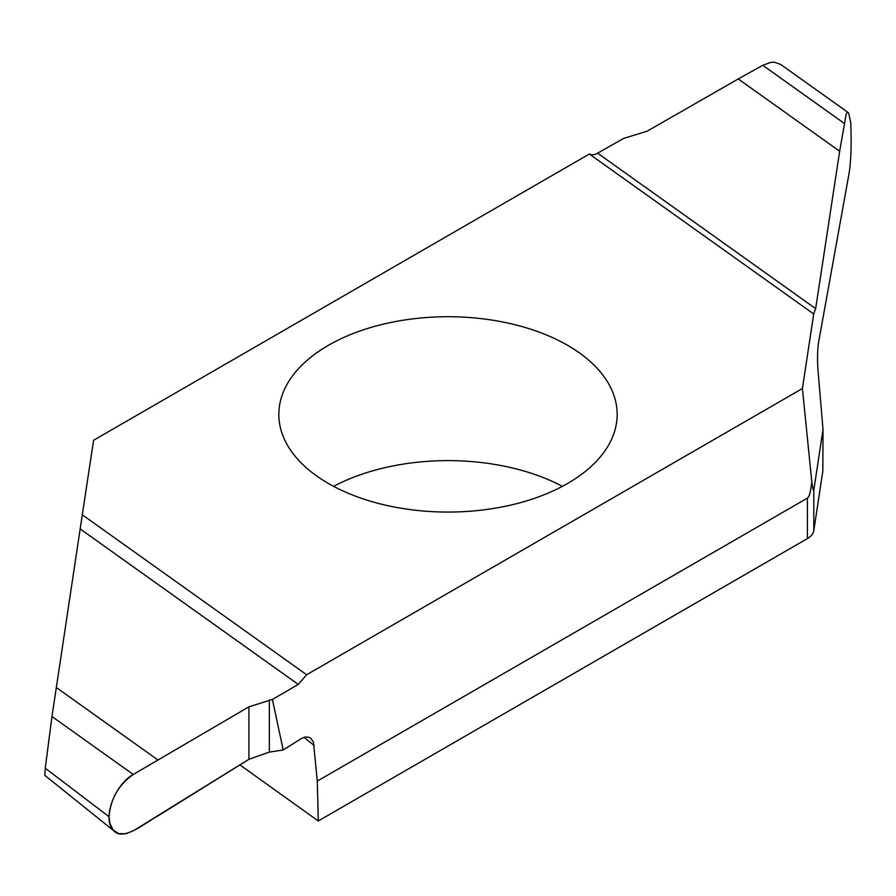 <?xml version="1.0" encoding="UTF-8"?>
<svg xmlns="http://www.w3.org/2000/svg" width="896" height="896" viewBox="0 0 896 896"><rect width="100%" height="100%" fill="white"/><g stroke="black" fill="none" stroke-linecap="round" stroke-linejoin="round"><path stroke-width="1.34" d="M807.397 498.131L317.296 781.088L318.27 820.982L807.397 538.586L807.397 498.131C809.234 497.022 810.701 491.646 811.81 482.014L802.413 388.517L306.645 674.744L82.298 514.797L93.587 440.272L589.355 154.034L813.702 313.981L802.413 388.517M317.296 781.088L313.466 742.213L310.878 738.338L308.638 737.162L305.043 737.072L301.168 738.685L283.192 749.952L272.395 699.474L298.267 684.421L306.645 674.744M562.397 486.338A169.165 97.664 -0 0 0 333.603 486.338M811.81 482.014C812.907 488.914 813.568 491.646 813.803 490.202L823.01 429.453L822.83 471.038L813.803 530.656A22.165 12.802 180 0 1 807.397 538.586M239.915 764.904L318.27 820.982M823.01 429.453L817.824 368.2C817.275 356.496 817.589 347.502 818.787 341.242L848.624 175.896C850.931 163.565 851.637 145.768 850.741 122.483L848.714 113.288L847.952 112.426L847.034 112.706L846.16 114.195L839.664 151.234L738.259 78.938L647.069 131.219L623.605 138.421L595.795 154.202L592.211 154.918L589.355 154.034M328.384 345.33A169.165 97.664 -0 0 0 278.835 414.389A169.165 97.664 -0 0 0 448 512.064A169.165 97.664 -0 0 0 617.165 414.389A169.165 97.664 -0 0 0 512.736 324.162A169.165 97.664 -0 0 0 328.384 345.33M272.395 699.474L248.931 706.821L133.246 774.48C118.552 784.874 110.499 798.974 109.088 816.76L45.259 768.208L51.968 716.531L82.298 514.797M133.246 774.48L248.931 706.821L248.931 759.293L158.413 815.606C142.699 824.264 121.498 843.203 112.246 828.834C102.76 816.782 115.382 784.224 133.246 774.48L51.968 716.531M109.514 821.778L109.088 816.782L109.827 823.234L113.086 829.92L118.619 833.582L125.843 833.773L133.918 830.458L248.931 759.293L248.931 706.821M298.267 684.421L80.338 529.043M157.741 759.842L56.336 687.546M283.192 749.952L269.338 752.102L248.931 759.293M45.259 768.208L44.822 775.342L114.162 831.074M269.338 752.102L269.338 699.955M844.032 123.234L762.754 65.285L770.75 62.395L774.458 62.227L780.651 64.422L848.109 112.515M839.664 151.234L815.662 308.638L597.733 153.261M738.259 78.938L762.754 65.285M815.662 308.638L813.702 313.981M314.138 745.494L304.002 737.341M813.803 490.202L813.803 530.656"/></g></svg>
